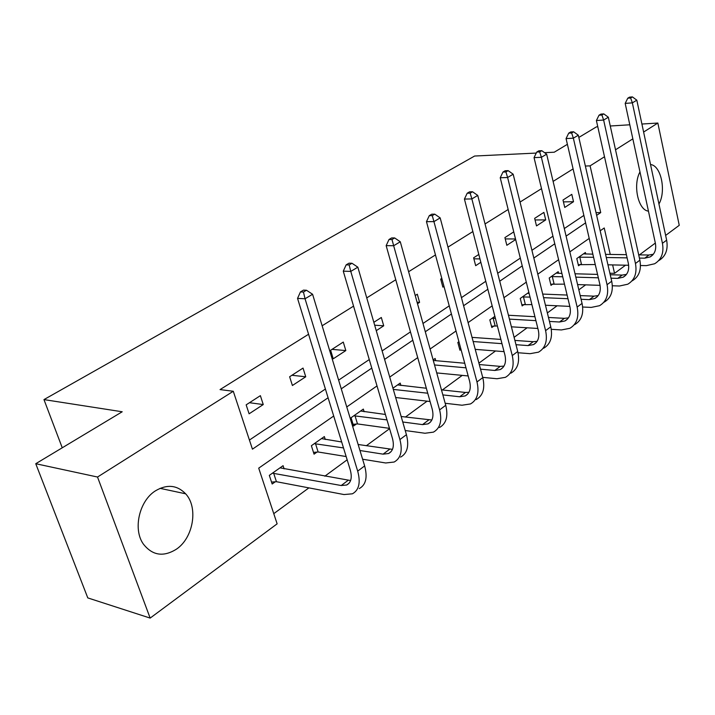 <?xml version="1.0" encoding="UTF-8"?>
<svg xmlns="http://www.w3.org/2000/svg" width="715" height="715" viewBox="0 0 715 715"><rect width="100%" height="100%" fill="white"/><g stroke="black" fill="none" stroke-linecap="round" stroke-linejoin="round"><path stroke-width="1.07" d="M155.459 490.83C167.024 484.019 177.088 485.011 185.641 493.806C198.43 507.4 193.443 537.796 176.426 549.174C163.413 557.262 152.384 555.546 143.322 544.008C132.731 529.163 139.3 500.795 155.459 490.83M650.534 164.53C661.062 165.424 666.407 191.039 658.944 204.043M641.909 124.035L657.854 123.043L679.25 225.314L665.638 235.423M655.342 243.064L639.433 254.871M625.536 265.194L614.551 273.353L612.63 264.916M609.877 273.228L614.551 273.353M273.765 513.656L308.898 487.88M324.833 476.19L347.15 459.817M366.33 445.749L389.586 428.687M405.441 417.051L427.096 401.16M442.362 389.97L462.239 375.384M478.916 363.149L495.522 350.967M514.103 337.337L527.098 327.801M547.359 312.938L557.101 305.788M578.837 289.843L585.639 284.856M333.699 416.032L258.714 468.146L277.134 523.836L150.159 618.091L97.526 477.03L233.287 391.266L252.44 449.163L328.087 397.772M97.526 477.03L35.75 463.713L87.793 597.91L150.159 618.091M578.828 137.441L596.453 126.859L597.794 126.77M610.27 126.001L629.808 124.785M35.75 463.713L122.202 411.769L43.964 399.596L62.25 447.787M43.964 399.596L474.617 156.031L536.259 153.073M305.743 376.778L303.035 368.082L289.638 376.751L292.399 385.501L305.743 376.778L291.917 375.277M374.669 325.191L383.714 325.808L381.318 317.487L373.838 322.322M383.714 325.808L376.26 330.679M443.979 286.402L442.862 287.126L440.69 279.1L441.807 278.385M515.658 239.543L506.846 245.299L504.906 237.594L513.745 231.883M573.519 201.71L571.803 194.346L563 200.039L564.752 207.448L573.519 201.71L563.438 201.88M249.428 440.056L325.397 389.023M338.624 380.139L369.262 359.565M382.132 350.913L410.464 331.885M422.994 323.466L449.235 305.85M461.443 297.646L485.78 281.299M497.694 273.291L520.297 258.115M531.924 250.304L552.945 236.182M564.296 228.559L583.869 215.412M573.09 168.91L553.106 181.404M541.514 188.653L520.037 202.077M508.159 209.504L485.047 223.947M472.865 231.562L447.974 247.122M435.471 254.933L408.614 271.727M395.77 279.753L366.75 297.896M353.559 306.136L322.134 325.781M308.576 334.254L220.041 389.595L233.287 391.266M545.706 219.898L543.892 212.391L534.659 218.361L536.5 225.913L545.706 219.898L535.052 219.961M480.846 262.298L475.672 265.685L473.616 257.82L478.809 254.46M417.095 302.239L419.571 302.356L417.31 294.214L415.236 295.554M419.571 302.356L417.506 303.714M345.828 350.573L343.28 342.074L330.634 350.243L333.226 358.805L345.828 350.573L331.992 349.367M263.254 404.556L260.376 395.663L246.157 404.851L249.097 413.806L263.254 404.556L249.472 402.715M585.371 166.041L590.09 165.862L604.497 156.755M615.517 149.792L632.838 138.853M643.616 132.043L657.854 123.043M544.571 152.679L554.241 152.215L567.388 144.314M648.442 211.131C638.218 210.29 632.659 185.069 639.979 171.913M610.244 254.433L604.229 227.987L600.18 230.802M589.205 238.426L569.828 251.894M558.603 259.706L537.796 274.158M526.303 282.148L503.941 297.69M492.161 305.877L468.102 322.599M456.027 331L430.099 349.018M417.712 357.634L389.729 377.082M377.011 385.921L346.757 406.951M596.65 215.358L600.725 212.596L590.09 165.862M341.261 388.835L371.773 368.109M384.59 359.395L412.814 340.233M425.3 331.751L451.433 313.992M463.606 305.725L487.845 289.262M499.722 281.201L522.245 265.9M533.828 258.035L554.777 243.797M566.083 236.12L585.594 222.866M275.266 481.803L272.165 484.01L269.323 475.368L283.077 465.671L284.114 468.879M316.968 452.086L314.046 454.168L311.382 445.713L324.351 436.57L325.254 439.475M356.347 424.031L353.585 426.006L351.074 417.73L363.336 409.087L364.123 411.724M392.946 388.2L400.203 383.088L400.901 385.501M433.12 359.877L435.131 358.456L435.748 360.682M461.023 349.465L459.942 350.234L457.832 342.449L458.914 341.69M494.056 325.924L491.822 327.515L489.829 319.891L494.878 316.334M524.265 304.411L522.138 305.922L520.252 298.441L528.85 292.372M553.026 283.918L550.997 285.356L549.209 278.019L558.201 271.682L558.594 273.336M580.437 264.38L578.506 265.757L576.808 258.562L585.388 252.511L585.746 254.057M596.024 212.641L600.725 212.596M505.237 238.908L515.515 238.98M473.875 258.803L479.971 258.919M440.851 279.699L442.174 279.744M632.426 96.909L629.558 97.133L627.77 98.196L630.639 97.973L632.426 96.909L636.824 100.18L632.355 102.862L662.439 243.306C664.074 252.833 661.464 259.652 654.609 263.772L646.369 265.64L640.479 265.515M628.655 265.265L607.956 264.818M595.255 264.541L578.256 264.684M583.467 253.87L592.851 254.165M605.569 254.361L626.394 254.674M638.701 254.862L648.934 255.023L653.358 254.236M578.748 257.194L593.575 257.293M606.284 257.507L627.109 257.865M639.407 258.079L644.733 258.169L650.114 256.944C654.726 254.191 656.486 249.633 655.378 243.252L625.187 103.398L627.77 98.196M636.824 100.18L666.648 240.169C668.257 249.66 665.638 256.471 658.792 260.591M630.639 97.973L632.355 102.862L625.187 103.398M579.767 257.051L581.456 264.246M603.8 113.891L600.904 114.096L599.018 115.213L601.905 115.017L603.8 113.891L608.34 117.233L603.63 120.049L635.456 263.486C637.19 273.193 634.634 280.101 627.761 284.213L619.467 286.009L612.353 285.768M600.055 285.348L577.586 284.579M564.475 284.141L550.72 284.221M556.19 273.103L561.901 273.425M575.021 273.782L597.543 274.399M610.226 274.748L622.157 275.078L626.483 274.381M551.238 276.589L562.705 276.759M575.825 277.152L598.33 277.813M611.012 278.189L617.742 278.385L623.158 277.214C627.788 274.471 629.504 269.841 628.333 263.334L596.399 120.531L599.018 115.213M608.34 117.233L639.871 260.18C641.587 269.859 639.022 276.759 632.158 280.861M601.905 115.017L603.63 120.049L596.399 120.531M552.275 276.455L554.053 283.784M573.627 131.792L570.704 131.962L568.72 133.142L571.634 132.972L573.627 131.792L578.319 135.207L573.359 138.174L607.062 284.704C608.921 294.616 606.409 301.605 599.536 305.698L591.198 307.414L582.662 307.012M569.828 306.395L545.456 305.233M531.906 304.59L521.834 304.715M527.581 293.275L529.136 293.516M542.703 294.071L567.102 295.063M580.196 295.599L594.013 296.162L598.223 295.554M522.379 296.94L530.029 297.091M543.597 297.672L567.978 298.718M581.072 299.281L589.366 299.639L594.817 298.512C599.447 295.787 601.136 291.103 599.876 284.463L566.066 138.585L568.72 133.142M578.319 135.207L611.709 281.236C613.55 291.103 611.03 298.084 604.157 302.177M571.634 132.972L573.359 138.174L566.066 138.585M523.434 296.805L525.311 304.277M541.782 150.677L538.851 150.82L536.742 152.063L539.682 151.92L541.782 150.677L546.644 154.163L541.398 157.3L577.148 307.066C579.141 317.174 576.701 324.261 569.819 328.319L561.436 329.946L551.274 329.311M537.868 328.471L511.404 326.818M497.372 325.942L491.482 326.237M508.445 315.252L534.936 316.718M548.468 317.46L564.394 318.345L568.47 317.844M492.072 318.309L495.388 318.309M509.438 319.122L535.91 320.642M549.451 321.428L559.505 322.009L564.975 320.946C569.614 318.229 571.258 313.492 569.909 306.717L534.051 157.631L536.742 152.063M546.644 154.163L582.055 303.401C584.021 313.474 581.563 320.543 574.69 324.61M539.682 151.92L541.398 157.3L534.051 157.631M493.136 318.184L495.12 325.799M508.142 170.635L505.183 170.742L502.958 172.056L505.916 171.949L508.142 170.635L513.164 174.201L507.623 177.517L545.599 330.652C547.735 340.975 545.366 348.142 538.493 352.164L530.083 353.684L518.026 352.736M504.048 351.637L475.243 349.367M460.818 348.723L459.575 348.866M472.043 337.373L500.875 339.419M514.889 340.42L533.184 341.716L537.099 341.332M473.151 341.538L501.975 343.665M515.989 344.693L528.028 345.586L533.524 344.585C538.154 341.904 539.745 337.105 538.297 330.187L500.232 177.758L502.958 172.056M513.164 174.201L550.773 326.791C552.883 337.069 550.496 344.228 543.623 348.25M505.916 171.949L507.623 177.517L500.232 177.758M472.526 191.763L469.549 191.834L467.19 193.229L470.166 193.157L472.526 191.763L477.736 195.41L471.864 198.922L512.262 355.578C514.55 366.107 512.271 373.364 505.416 377.332L496.988 378.744L482.714 377.359M468.182 375.956L436.74 372.917M433.281 360.458L464.741 363.247M479.291 364.534L500.259 366.384L503.977 366.107M434.532 364.954L465.983 367.832M480.525 369.163L494.807 370.468L500.312 369.548C504.933 366.893 506.461 362.04 504.915 354.98L464.428 199.065L467.19 193.229M477.736 195.41L517.731 351.485C519.993 361.987 517.696 369.226 510.841 373.203M470.166 193.157L471.864 198.922L464.428 199.065M434.765 214.16L431.771 214.187L429.277 215.662L432.262 215.635L434.765 214.16L440.172 217.887L433.942 221.623L476.985 381.944C479.452 392.705 477.271 400.043 470.452 403.948L462.006 405.226L445.177 403.269M430.072 401.508L395.645 397.504M397.62 384.911L426.337 388.245M441.45 389.872L465.456 392.455L468.951 392.294M393.295 389.407L427.74 393.223M442.853 394.903L459.691 396.771L465.206 395.931C469.8 393.322 471.265 388.415 469.594 381.202L426.471 221.659L429.277 215.662M440.172 217.887L482.777 377.618C485.217 388.343 483.018 395.663 476.19 399.587M432.262 215.635L433.942 221.623L426.471 221.659M394.653 237.943L391.659 237.925L389.005 239.498L391.999 239.525L394.653 237.943L400.284 241.768L393.661 245.737L439.6 409.892C442.254 420.885 440.199 428.303 433.424 432.137L424.978 433.254L405.226 430.528M389.487 428.348L357.482 423.923L353.085 424.344M360.601 411.009L385.403 414.468M401.16 416.505L431.851 420.009M353.854 415.773L387.003 419.911M402.751 421.993L422.511 424.612L428.026 423.879C432.593 421.314 433.969 416.353 432.182 408.989L386.163 245.647L389.005 239.498M400.284 241.768L445.74 405.298C448.368 416.255 446.285 423.664 439.502 427.507M391.999 239.525L393.661 245.737L386.163 245.647M354.989 415.665L357.482 423.923M351.977 263.263L348.974 263.192L346.149 264.863L349.152 264.943L351.977 263.263L357.84 267.178L350.779 271.396L399.908 439.564C402.768 450.799 400.847 458.297 394.144 462.033L385.716 462.98L362.603 459.218M346.149 456.545L318.121 451.987L313.483 452.389M321.455 438.608L341.672 441.977M358.135 444.498L392.472 449.369M314.314 443.649L343.504 447.939M359.967 450.522L383.088 454.15L388.594 453.525C393.107 451.022 394.394 446.008 392.464 438.483L343.28 271.173L346.149 264.863M357.84 267.178L406.433 434.684C409.257 445.883 407.318 453.364 400.597 457.126M349.152 264.943L350.779 271.396L343.28 271.173M315.476 443.541L318.121 451.987M306.476 290.254L303.473 290.12L300.452 291.908L303.455 292.042L306.476 290.254L312.58 294.258L305.046 298.772L357.688 471.122C360.78 482.616 359.019 490.177 352.397 493.806L344.013 494.557L276.437 481.704L271.539 482.089M280.012 467.833L350.609 480.534M272.442 473.178L341.207 485.521L346.677 485.02C351.137 482.598 352.316 477.54 350.234 469.835L297.547 298.387L300.452 291.908M312.58 294.258L364.641 465.93C367.689 477.379 365.901 484.931 359.261 488.586M303.455 292.042L305.046 298.772L297.547 298.387M273.613 473.08L276.437 481.704M648.934 255.023L644.733 258.169M666.648 240.169L662.439 243.306M622.157 275.078L617.742 278.385M639.871 260.18L635.456 263.486M594.013 296.162L589.366 299.639M611.709 281.236L607.062 284.704M564.394 318.345L559.505 322.009M582.055 303.401L577.148 307.066M533.184 341.716L528.028 345.586M550.773 326.791L545.599 330.652M500.259 366.384L494.807 370.468M517.731 351.485L512.262 355.578M465.456 392.455L459.691 396.771M482.777 377.618L476.985 381.944M428.616 420.045L422.511 424.612M445.74 405.298L439.6 409.892M389.568 449.297L383.088 454.15M406.433 434.684L399.908 439.564M348.089 480.364L341.207 485.521M364.641 465.93L357.688 471.122M185.641 493.806L160.044 488.336M652.679 255.023L650.114 256.944M625.723 275.284L623.158 277.214M597.383 296.591L594.817 298.512M567.54 319.015L564.975 320.946M536.071 342.664L533.524 344.585M502.851 367.635L500.312 369.548M467.726 394.045L465.206 395.931M430.519 422.002L428.026 423.879M391.051 451.674L388.594 453.525M349.099 483.206L346.677 485.02"/></g></svg>
